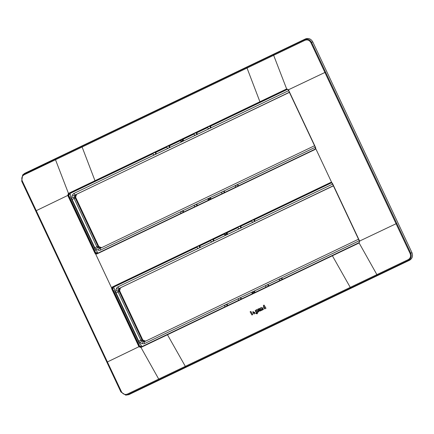 <?xml version="1.0" encoding="UTF-8"?>
<svg xmlns="http://www.w3.org/2000/svg" width="434" height="434" viewBox="0 0 434 434"><rect width="100%" height="100%" fill="white"/><g stroke="black" fill="none" stroke-linecap="round" stroke-linejoin="round"><path stroke-width="0.65" d="M237.924 186.105L237.626 184.906L237.946 184.765A0.363 0.336 -112.9 0 0 237.49 184.586L235.64 185.47A0.336 0.309 -112.9 0 0 235.597 185.497M235.64 185.47L235.261 186.007L237.273 184.716L237.626 184.906M235.613 187.211L235.261 186.007M224.248 192.653L223.955 191.454L224.275 191.313A0.363 0.336 -112.9 0 0 223.814 191.128L221.991 192.002A0.363 0.336 -112.9 0 0 221.942 192.034M221.991 192.002L221.595 192.582L221.774 192.132L223.597 191.258L223.955 191.454M221.942 193.754L221.595 192.582M210.577 199.195L210.278 197.996L210.604 197.861A0.363 0.336 -112.9 0 0 210.143 197.676L208.32 198.55A0.363 0.336 -112.9 0 0 208.271 198.577M208.32 198.55L207.919 199.13L208.103 198.68L209.926 197.806L210.278 197.996M208.266 200.302L207.919 199.13M196.9 205.743L196.607 204.544L196.927 204.409A0.363 0.336 -112.9 0 0 196.472 204.224L194.649 205.098A0.363 0.336 -112.9 0 0 194.6 205.125M194.649 205.098L194.248 205.673L194.427 205.228L196.249 204.354L196.607 204.544M194.595 206.85L194.248 205.673M210.268 199.342L209.275 198.729L210.327 199.314M208.472 200.204L208.998 198.864M183.229 212.291L182.926 211.065L183.246 210.929A0.336 0.309 -112.9 0 0 182.822 210.761L180.973 211.646A0.363 0.336 -112.9 0 0 180.924 211.673M180.973 211.646L180.577 212.221L180.756 211.776L182.926 211.065M180.918 213.398L180.577 212.221M69.787 193.466L75.223 190.607M77.876 189.338L111.684 173.15M114.337 171.88L152.817 153.712L154.027 154.971L153.565 154.824M154.162 154.933A0.363 0.336 -112.9 0 0 154.271 154.9L155.871 154.086L155.122 152.605L161.519 149.291M164.166 148.021L166.493 147.164L167.698 148.423L167.236 148.276M167.833 148.385A0.363 0.336 -112.9 0 0 167.947 148.352L169.52 147.549L168.799 146.063L180.164 140.616L181.369 141.875L180.907 141.728M181.51 141.837A0.363 0.336 -112.9 0 0 181.618 141.809L183.191 141.001L182.47 139.515L193.841 134.073L195.045 135.327L194.584 135.18M195.181 135.289A0.363 0.336 -112.9 0 0 195.295 135.262L196.868 134.453L196.141 132.967L197.98 131.833M182.285 139.347L182.074 140.92L182.351 139.314M179.98 140.448L181.792 141.045M200.627 130.563L207.512 127.525L208.694 128.795L208.271 128.659M208.841 128.752A0.336 0.309 -112.9 0 0 208.944 128.724L210.539 127.911L209.817 126.419L247.809 107.974M250.461 106.704L284.275 90.516M286.923 89.247L287.52 89.214M113.773 286.939L196.803 247.185L198.007 248.438L197.546 248.291M198.148 248.405A0.363 0.336 -112.9 0 0 198.257 248.373L199.857 247.559L199.108 246.078L210.479 240.637L211.683 241.895L211.222 241.749M226.271 232.819L226.06 234.393L226.331 232.787M211.819 241.857A0.363 0.336 -112.9 0 0 211.933 241.825L213.506 241.022L212.779 239.535L224.15 234.089L225.354 235.347L224.893 235.201M225.496 235.309A0.363 0.336 -112.9 0 0 225.604 235.282L227.177 234.474L226.456 232.987L237.821 227.546L239.031 228.799L238.57 228.653M239.167 228.761A0.363 0.336 -112.9 0 0 239.275 228.734L240.854 227.926L240.127 226.439L251.498 220.998L252.68 222.268L252.257 222.132M223.966 233.921L225.778 234.517M252.827 222.224A0.336 0.309 -112.9 0 0 252.924 222.197L254.525 221.383L253.803 219.892L331.495 182.692M281.905 279.577L281.612 278.378L281.932 278.237A0.363 0.336 -112.9 0 0 281.476 278.058L279.626 278.943A0.336 0.309 -112.9 0 0 279.583 278.964M279.626 278.943L279.241 279.48L281.254 278.189L281.612 278.378M279.599 280.684L279.241 279.48M254.253 292.814L253.261 292.196L254.313 292.787M268.234 286.125L267.935 284.926L268.261 284.785A0.363 0.336 -112.9 0 0 267.8 284.601L265.977 285.474A0.363 0.336 -112.9 0 0 265.928 285.507M265.977 285.474L265.581 286.055L265.76 285.605L267.583 284.731L267.935 284.926M265.923 287.227L265.581 286.055M254.563 292.668L254.264 291.469L254.584 291.333A0.363 0.336 -112.9 0 0 254.129 291.149L252.306 292.022A0.363 0.336 -112.9 0 0 252.257 292.049M252.306 292.022L251.904 292.603L252.089 292.153L253.912 291.279L254.264 291.469M252.252 293.775L251.904 292.603M240.886 299.216L240.588 298.017L240.913 297.881A0.363 0.336 -112.9 0 0 240.452 297.697L238.629 298.57A0.363 0.336 -112.9 0 0 238.581 298.597M238.629 298.57L238.233 299.145L238.412 298.7L240.235 297.827L240.588 298.017M238.575 300.323L238.233 299.145M252.984 292.337L252.458 293.677M227.215 305.764L226.911 304.538L227.226 304.402A0.336 0.309 -112.9 0 0 226.803 304.234L224.958 305.113A0.363 0.336 -112.9 0 0 224.91 305.145M224.958 305.113L224.557 305.693L224.741 305.248L226.911 304.538M224.904 306.871L224.557 305.693M211.108 198.94L210.604 197.861M197.437 205.488L196.927 204.409M76.606 209.975A0.363 0.336 -112.9 0 0 76.59 209.92L75.657 207.946A0.363 0.336 -112.9 0 0 75.63 207.897M90.549 239.595A0.363 0.336 -112.9 0 0 90.527 239.541L89.599 237.566A0.363 0.336 -112.9 0 0 89.567 237.517M154.271 154.9L156.121 154.016A0.336 0.309 -112.9 0 0 156.256 153.582L155.719 152.437L166.547 147.251M167.947 148.352L169.77 147.484A0.363 0.336 -112.9 0 0 169.916 147.007L169.39 145.889L168.799 146.063M169.39 145.889L180.224 140.703M181.618 141.809L183.441 140.936A0.363 0.336 -112.9 0 0 183.593 140.459L183.067 139.341L182.47 139.515M183.067 139.341L193.895 134.155M195.295 135.262L197.117 134.388A0.363 0.336 -112.9 0 0 197.264 133.916L196.738 132.793L196.141 132.967M208.944 128.724L210.788 127.84A0.363 0.336 -112.9 0 0 210.94 127.368L210.414 126.251L209.817 126.419M120.592 303.447A0.363 0.336 -112.9 0 0 120.571 303.393L119.643 301.418A0.363 0.336 -112.9 0 0 119.616 301.37M134.535 333.068A0.363 0.336 -112.9 0 0 134.513 333.014L133.58 331.039A0.363 0.336 -112.9 0 0 133.553 330.99M198.257 248.373L200.107 247.488A0.336 0.309 -112.9 0 0 200.242 247.054L199.705 245.91L210.533 240.724M239.275 228.734L241.103 227.861A0.363 0.336 -112.9 0 0 241.25 227.389L240.724 226.266L240.127 226.439M225.604 235.282L227.427 234.409A0.363 0.336 -112.9 0 0 227.579 233.931L227.047 232.814L226.456 232.987M227.047 232.814L237.881 227.628M211.933 241.825L213.756 240.957A0.363 0.336 -112.9 0 0 213.902 240.479L213.376 239.362L212.779 239.535M213.376 239.362L224.204 234.176M252.924 222.197L254.774 221.313A0.363 0.336 -112.9 0 0 254.921 220.841L254.395 219.718L253.803 219.892M241.423 298.961L240.913 297.881M255.094 292.413L254.584 291.333M289.407 92.35L76.422 194.329A1.454 1.345 -112.9 0 0 75.755 195.094A40.161 37.188 -112.9 0 0 75.169 196.949A1.454 1.345 -112.9 0 0 75.261 198.018L97.975 246.284A1.454 1.345 -112.9 0 0 98.735 247.033A40.161 37.188 -112.9 0 0 100.531 247.754A1.454 1.345 -112.9 0 0 101.485 247.738A1.454 1.345 -112.9 0 0 101.491 247.733M333.388 185.823L120.402 287.802A1.454 1.345 -112.9 0 0 119.735 288.567A40.161 37.188 -112.9 0 0 119.155 290.422A1.454 1.345 -112.9 0 0 119.247 291.491L141.956 339.757A1.454 1.345 -112.9 0 0 142.721 340.506A40.161 37.188 -112.9 0 0 144.517 341.227A1.454 1.345 -112.9 0 0 145.471 341.211A1.454 1.345 -112.9 0 0 145.477 341.205M94.796 247.711L72.087 199.445L74.143 198.495L96.853 246.762A1.508 1.4 -112.9 0 0 97.645 247.537A1.747 0.477 -66.7 0 0 96.5 249.382A3.255 3.016 -112.9 0 1 94.796 247.711L98.583 246.029A1.454 1.345 -112.9 0 0 99.343 246.778A40.161 37.188 -112.9 0 0 101.138 247.494A1.454 1.345 -112.9 0 0 101.882 247.548M98.583 246.029L75.869 197.763L74.143 198.495A1.508 1.4 -112.9 0 1 74.046 197.389A1.747 0.434 16 0 1 71.881 197.058A3.255 3.016 -112.9 0 0 72.087 199.445M140.811 163.499L77.03 194.074A1.454 1.345 -112.9 0 0 76.362 194.833A40.161 37.188 -112.9 0 0 75.776 196.694A1.454 1.345 -112.9 0 0 75.869 197.763M142.878 162.506L227.638 121.927M227.107 122.182L227.655 121.954M229.174 121.189L289.418 92.377M184.797 256.971L121.01 287.547A1.454 1.345 -112.9 0 0 120.343 288.306A40.161 37.188 -112.9 0 0 119.762 290.167A1.454 1.345 -112.9 0 0 119.855 291.236L118.129 291.968L140.838 340.234A1.508 1.4 -112.9 0 0 141.63 341.01A40.216 37.237 -112.9 0 0 143.426 341.726A1.508 1.4 -112.9 0 0 144.473 341.688L358.511 239.21L144.473 341.688A1.747 0.662 -115.6 0 0 144.62 343.522L359.244 240.762M142.564 339.502A1.454 1.345 -112.9 0 0 143.328 340.251L141.63 341.01A1.747 0.477 -66.7 0 0 140.486 342.855A3.255 3.016 -112.9 0 1 138.782 341.184L142.564 339.502L119.855 291.236M143.328 340.251A40.161 37.188 -112.9 0 0 145.124 340.967A1.454 1.345 -112.9 0 0 145.862 341.021M333.404 185.85L273.16 214.662M186.864 255.979L271.624 215.4M271.093 215.655L271.641 215.427M78.011 189.528L77.653 189.441M114.473 172.07L114.115 171.983M287.058 89.437L286.706 89.35M250.597 106.894L250.244 106.807M200.763 130.753L200.41 130.667M164.302 148.211L163.949 148.124M183.246 210.929L183.766 212.036M224.785 192.392L224.275 191.313M238.456 185.85L237.946 184.765M287.65 89.268L210.414 126.251M207.566 127.607L196.738 132.793M69.782 193.58L152.876 153.793M155.719 152.437L155.122 152.605M331.625 182.747L254.395 219.718M251.552 221.08L240.724 226.266M113.768 287.053L196.862 247.266M227.226 304.402L227.747 305.509M268.771 285.865L268.261 284.785M282.442 279.322L281.932 278.237M199.705 245.91L199.108 246.078M75.299 190.77L77.735 189.604M111.766 173.312L114.196 172.146M161.594 149.453L164.025 148.287M198.056 131.996L200.486 130.829M247.89 108.137L250.32 106.97M284.351 90.679L286.782 89.513M305.422 38.935C308.52 37.834 310.966 38.816 312.762 41.87L411.947 252.648C413.157 255.984 412.365 258.512 409.56 260.237L128.806 394.663L125.8 395.168L120.885 391.956L21.7 181.184L22.644 174.978L24.667 173.361L305.422 38.935L304.69 39.635C307.592 38.621 309.887 39.537 311.574 42.391L410.754 253.163C411.882 256.288 411.139 258.659 408.519 260.286L127.764 394.712L127.433 394.061C124.883 394.978 122.887 394.186 121.439 391.685L120.885 391.956M125.8 395.168L128.806 394.663M253.158 312.133L253.006 312.675M256.282 311.981L255.561 311.764L255.778 311.107L256.445 311.352L256.228 312.003L255.561 311.764M255.832 311.091L255.664 311.721M264.42 308.129L263.812 307.874L263.97 307.239M260.156 310.06L259.326 310.239L260.053 310.104L259.966 310.462M259.575 309.822L259.434 310.196M121.439 391.685L107.404 361.945L138.934 346.712L140.828 347.493L359.01 243.029L359.607 241.054L396.063 223.738L410.097 253.478L411.947 252.648M396.752 223.412L396.063 223.738L310.912 42.706L312.762 41.87M287.064 89.176L68.594 193.732L55.509 159.75L304.983 40.302C307.478 39.407 309.453 40.21 310.912 42.706M106.883 362.2L107.404 361.945L22.253 180.913C21.25 178.2 21.906 176.139 24.228 174.728L55.509 159.75L55.232 159.077L273.393 54.619L304.69 39.635L304.983 40.302M55.232 159.077L22.644 174.978M159.061 379.723L158.719 379.083L376.886 274.624L358.967 242.682L140.8 347.135L158.719 379.083L127.433 394.061M377.222 275.27L376.886 274.624L408.193 259.635C410.455 258.246 411.09 256.196 410.097 253.478M263.357 305.433L264.078 305.091L265.89 308.303L264.561 308.927L263.438 306.637L263.986 306.556L263.357 305.433M263.812 307.874L264.371 308.151L264.583 307.489L264.024 307.212M263.709 307.918L263.915 307.256M265.169 308.65L265.993 308.259L264.078 305.091M265.114 308.552L264.615 308.899M263.492 306.621L263.959 306.507M260.064 308.167L261.393 307.532L262.326 307.782L263.313 309.54L262.641 309.86L261.886 308.525L261.349 308.78L262.109 310.115L261.36 310.473L260.064 308.167M261.886 308.525L261.349 308.78L262.212 310.071L261.36 310.473M261.99 308.482L261.458 308.737M261.447 307.511L262.429 307.739L263.416 309.496L262.641 309.86M259.12 308.574L260.243 308.862L259.12 308.574L258.469 308.883L259.207 309.426M258.751 309.382L259.548 309.371C258.322 310.652 258.61 311.118 260.411 310.771L261.094 310.598L260.14 308.905M260.064 311.097L260.411 310.771M259.521 309.843L259.326 310.239L260.053 310.104M260.112 311.08L260.449 310.825M261.094 310.598L260.481 310.89M261.197 310.554L260.243 308.862M256.776 309.697L258.165 309.041L258.442 309.529L258.105 310.489L258.789 311.704L258.094 312.035L256.776 309.697M258.165 309.041L258.545 309.485L258.208 310.446L258.892 311.661L258.094 312.035M257.221 313.836L255.48 313.489L256.901 313.191L257.112 312.572L256.95 312.279L256.429 312.784L255.235 310.5L256.451 309.86L257.753 312.165L257.221 313.836L257.753 312.165M257.856 312.122L256.451 309.86M255.816 310.37L255.29 310.478M256.483 312.762L256.993 312.355M256.955 313.164L256.358 313.071M254.112 313.039L253.179 313.207L254.009 313.082L253.765 313.413M253.179 313.207L254.715 312.475L252.821 311.596L254.715 312.475M254.009 313.082L254.818 312.697L254.161 314.042L252.821 311.596M253.684 312.35L253.103 312.154L252.903 312.724L253.684 312.35M253.282 313.164L254.818 312.431M254.161 314.042L254.818 312.697M250.098 311.78L250.852 311.422L252.664 314.634L251.91 314.997L250.098 311.78M251.91 314.997L252.767 314.59L250.852 311.422M331.039 182.654L113.019 287.042L112.542 288.561L139.737 346.354L141.207 346.945M68.61 193.727L68.371 193.461L286.548 88.997L286.793 89.263L68.61 193.727L68.105 195.257L68.556 195.088L69.033 193.569M68.556 195.088L95.751 252.886L97.221 253.472M97.889 253.152L96.326 250.429L95.681 250.505L70.406 196.792L70.894 196.385L69.836 193.184M141.869 346.625L140.312 343.902L139.667 343.978L114.386 290.265L114.88 289.858L113.947 287.878L112.368 288.681M113.817 286.657L113.947 287.878M359.026 243.018L359.618 241.076L332.238 183.327L331.717 182.557L330.534 182.519L112.335 286.993L112.558 287.216L330.757 182.741L331.712 182.535L332.216 183.332L330.941 182.676M112.542 288.561L112.091 288.729L139.298 346.544L138.934 346.712L111.728 288.898L112.091 288.729L111.988 287.964L111.603 287.921L95.626 253.971L95.838 253.657L96.782 253.684L314.981 149.209L315.632 147.603L315.735 148.585L315.003 149.513L96.804 253.988L95.626 253.95M113.019 287.042L111.988 287.964M111.728 288.898L111.603 287.921M286.548 88.997L288.426 89.789L325.571 72.147M68.35 193.472L67.753 195.446L35.702 210.935M67.742 195.425L68.116 195.273L95.838 253.657M286.972 89.198L288.252 89.854L315.464 147.685L315.551 148.461L315.003 149.513M95.751 252.886L94.959 253.261L95.626 253.971M331.712 182.535L315.735 148.585M155.942 153.717L156.256 153.582M169.596 147.148L169.916 147.007M183.267 140.6L183.593 140.459M196.944 134.052L197.264 133.916M210.615 127.504L210.94 127.368M199.922 247.19L200.242 247.054M240.924 227.524L241.25 227.389M227.253 234.072L227.579 233.931M213.582 240.62L213.902 240.479M254.601 220.977L254.921 220.841M96.5 249.382A41.962 38.854 -112.9 0 0 98.382 250.136A1.747 0.499 -69.6 0 1 99.446 248.253A1.508 1.4 -112.9 0 0 100.487 248.215L314.525 145.737L100.487 248.215A1.747 0.662 -115.6 0 0 100.634 250.049L315.258 147.289M98.382 250.136A3.255 3.016 -112.9 0 0 100.634 250.049M99.343 246.778L97.645 247.537A40.216 37.237 -112.9 0 0 99.446 248.253L101.138 247.494M288.605 90.646L73.981 193.407A3.255 3.016 -112.9 0 0 72.489 195.116A1.747 0.456 18.9 0 0 74.632 195.528A40.216 37.237 -112.9 0 0 74.046 197.389L75.776 196.694M72.489 195.116A41.962 38.854 -112.9 0 0 71.881 197.058M73.981 193.407A1.747 0.662 64.4 0 0 75.321 194.736A1.508 1.4 -112.9 0 0 74.632 195.528L76.362 194.833M289.359 92.252L77.03 194.074M140.486 342.855A41.962 38.854 -112.9 0 0 142.363 343.609A1.747 0.499 -69.6 0 1 143.426 341.726L145.124 340.967M142.363 343.609A3.255 3.016 -112.9 0 0 144.62 343.522M116.073 292.917L118.129 291.968A1.508 1.4 -112.9 0 1 118.032 290.861A1.747 0.434 16 0 1 115.867 290.53A3.255 3.016 -112.9 0 0 116.073 292.917L138.782 341.184M332.59 184.119L117.967 286.879A3.255 3.016 -112.9 0 0 116.475 288.588A1.747 0.456 18.9 0 0 118.618 289.001A40.216 37.237 -112.9 0 0 118.032 290.861L119.762 290.167M116.475 288.588A41.962 38.854 -112.9 0 0 115.867 290.53M117.967 286.879A1.747 0.662 64.4 0 0 119.307 288.209A1.508 1.4 -112.9 0 0 118.618 289.001L120.343 288.306M333.345 185.725L121.01 287.547M286.776 89.268L273.393 54.619M259.917 101.751L246.778 67.368M94.986 180.718L81.847 146.334M24.228 174.728L23.935 174.061L24.667 173.361M22.253 180.913L21.7 181.184M167.464 334.739L185.676 366.98M332.39 255.772L350.607 288.013M408.193 259.635L408.519 260.286L409.56 260.237M97.259 252.414L95.768 252.913M69.961 194.405L68.382 195.208M141.245 345.887L139.753 346.386M139.298 346.544L139.737 346.354M138.945 346.733L140.8 347.135L140.828 347.493M359.607 241.054L332.401 183.24M112.335 286.993L111.619 287.937M288.426 89.789L315.632 147.603M94.959 253.261L67.753 195.446L68.116 195.273M315.464 147.685L288.23 89.86C287.699 89.225 287.248 89.013 286.879 89.225M96.804 253.988L96.782 253.684M332.216 183.332L359.433 241.163C359.77 241.407 359.623 241.912 358.983 242.671"/></g></svg>
